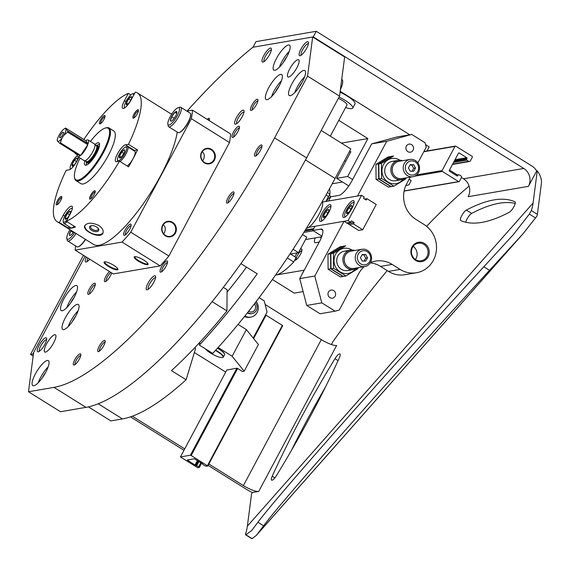 <?xml version="1.0" encoding="UTF-8"?>
<svg xmlns="http://www.w3.org/2000/svg" width="570" height="570" viewBox="0 0 570 570"><rect width="100%" height="100%" fill="white"/><g stroke="black" fill="none" stroke-linecap="round" stroke-linejoin="round"><path stroke-width="0.85" d="M187.081 111.072A356.421 98.51 122 0 1 252.859 47.26L312.666 37L307.572 76.131L274.597 137.883A271.406 75.012 122 0 1 54 387.372L28.5 391.747L33.602 352.623L85.044 256.279L32.846 354.027L33.373 354.355M312.666 37L344.651 56.986L339.549 96.109L306.575 157.869A271.406 75.012 122 0 1 85.977 407.358L60.484 411.732L28.5 391.747M339.549 96.109L307.572 76.131M251.185 110.466A6.541 1.81 -58 0 0 251.306 110.445A6.541 1.81 -58 0 0 255.716 105.813A6.541 1.81 -58 0 0 257.939 99.814A6.541 1.81 -58 0 0 252.738 103.761A6.541 1.81 -58 0 0 251.185 110.466M227.273 203.112A6.541 1.81 -58 0 0 227.394 203.084A6.541 1.81 -58 0 0 231.805 198.46A6.541 1.81 -58 0 0 234.028 192.46A6.541 1.81 -58 0 0 228.827 196.401A6.541 1.81 -58 0 0 227.273 203.112M255.246 156.18A6.541 1.81 -58 0 0 255.367 156.151A6.541 1.81 -58 0 0 259.778 151.52A6.541 1.81 -58 0 0 262.001 145.528A6.541 1.81 -58 0 0 256.799 149.468A6.541 1.81 -58 0 0 255.246 156.18M288.641 77.078A10.139 2.8 -58 0 0 296.293 68.813A10.139 2.8 -58 0 0 298.659 59.779A10.139 2.8 -58 0 0 290.907 66.897A10.139 2.8 -58 0 0 287.914 76.971A10.139 2.8 -58 0 0 288.641 77.078M300.027 55.746A8.172 2.259 -58 0 0 300.176 55.71A8.172 2.259 -58 0 0 305.691 49.925A8.172 2.259 -58 0 0 308.477 42.437A8.172 2.259 -58 0 0 301.972 47.36A8.172 2.259 -58 0 0 300.027 55.746M290.294 95.667A14.713 4.068 -58 0 0 301.402 83.669A14.713 4.068 -58 0 0 304.836 70.552A14.713 4.068 -58 0 0 293.593 80.876A14.713 4.068 -58 0 0 289.239 95.511A14.713 4.068 -58 0 0 290.294 95.667M267.116 99.643A14.713 4.068 -58 0 0 278.224 87.645A14.713 4.068 -58 0 0 281.658 74.535A14.713 4.068 -58 0 0 270.408 84.852A14.713 4.068 -58 0 0 266.062 99.486A14.713 4.068 -58 0 0 267.116 99.643M274.911 70.252A14.713 4.068 -58 0 0 286.019 58.261A14.713 4.068 -58 0 0 289.453 45.144A14.713 4.068 -58 0 0 278.21 55.468A14.713 4.068 -58 0 0 273.857 70.103A14.713 4.068 -58 0 0 274.911 70.252M262.941 62.109A8.172 2.259 -58 0 0 263.091 62.073A8.172 2.259 -58 0 0 268.605 56.288A8.172 2.259 -58 0 0 271.391 48.792A8.172 2.259 -58 0 0 264.879 53.723A8.172 2.259 -58 0 0 262.941 62.109M232.731 137.413A6.541 1.81 -58 0 0 232.852 137.391A6.541 1.81 -58 0 0 237.263 132.76A6.541 1.81 -58 0 0 239.493 126.768A6.541 1.81 -58 0 0 234.284 130.708A6.541 1.81 -58 0 0 232.731 137.413M160.79 272.154A6.541 1.81 -58 0 0 160.911 272.132A6.541 1.81 -58 0 0 165.321 267.501A6.541 1.81 -58 0 0 167.544 261.509A6.541 1.81 -58 0 0 162.343 265.449A6.541 1.81 -58 0 0 160.79 272.154M235.595 124.175A8.172 2.259 -58 0 0 235.745 124.139A8.172 2.259 -58 0 0 241.253 118.353A8.172 2.259 -58 0 0 244.038 110.865A8.172 2.259 -58 0 0 237.533 115.788A8.172 2.259 -58 0 0 235.595 124.175M147.16 289.795A8.172 2.259 -58 0 0 147.309 289.76A8.172 2.259 -58 0 0 152.824 283.974A8.172 2.259 -58 0 0 155.61 276.478A8.172 2.259 -58 0 0 149.098 281.409A8.172 2.259 -58 0 0 147.16 289.795M98.453 351.619A6.541 1.81 -58 0 0 98.574 351.59A6.541 1.81 -58 0 0 102.985 346.959A6.541 1.81 -58 0 0 105.208 340.967A6.541 1.81 -58 0 0 100.007 344.907A6.541 1.81 -58 0 0 98.453 351.619M74.064 365.049A6.541 1.81 -58 0 0 74.178 365.021A6.541 1.81 -58 0 0 78.589 360.397A6.541 1.81 -58 0 0 80.819 354.397A6.541 1.81 -58 0 0 75.611 358.338A6.541 1.81 -58 0 0 74.064 365.049M88.564 294.384A6.541 1.81 -58 0 0 88.685 294.362A6.541 1.81 -58 0 0 93.095 289.731A6.541 1.81 -58 0 0 95.325 283.739A6.541 1.81 -58 0 0 90.117 287.679A6.541 1.81 -58 0 0 88.564 294.384M109.468 271.541A6.541 1.81 -58 0 0 105.101 278.017A6.541 1.81 -58 0 0 105.158 281.701A6.541 1.81 -58 0 0 105.279 281.673A6.541 1.81 -58 0 0 111.67 272.916M33.815 385.74A14.713 4.068 -58 0 0 44.923 373.742A14.713 4.068 -58 0 0 48.357 360.625A14.713 4.068 -58 0 0 37.114 370.949A14.713 4.068 -58 0 0 32.761 385.584A14.713 4.068 -58 0 0 33.815 385.74M63.79 329.595A14.713 4.068 -58 0 0 74.905 317.597A14.713 4.068 -58 0 0 78.332 304.487A14.713 4.068 -58 0 0 67.089 314.811A14.713 4.068 -58 0 0 62.743 329.446A14.713 4.068 -58 0 0 63.79 329.595M62.287 310.728A14.713 4.068 -58 0 0 73.395 298.73A14.713 4.068 -58 0 0 76.829 285.62A14.713 4.068 -58 0 0 65.579 295.944A14.713 4.068 -58 0 0 61.232 310.579A14.713 4.068 -58 0 0 62.287 310.728M45.45 352.125A10.139 2.8 -58 0 0 53.103 343.86A10.139 2.8 -58 0 0 55.468 334.825A10.139 2.8 -58 0 0 47.716 341.936A10.139 2.8 -58 0 0 44.724 352.018A10.139 2.8 -58 0 0 45.45 352.125M38.233 351.833A8.172 2.259 -58 0 0 38.382 351.797A8.172 2.259 -58 0 0 43.897 346.011A8.172 2.259 -58 0 0 46.683 338.516A8.172 2.259 -58 0 0 40.171 343.439A8.172 2.259 -58 0 0 38.233 351.833M86.277 257.049A8.172 2.259 -58 0 0 86.198 262.001A8.172 2.259 -58 0 0 86.348 261.972A8.172 2.259 -58 0 0 89.697 259.186M207.281 119.387A4.902 1.354 122 0 1 208.841 118.289A4.902 1.354 122 0 1 209.411 118.724A4.902 1.354 122 0 1 209.097 120.519M208.278 120.014A4.018 1.112 122 0 1 209.154 119.501A4.018 1.112 122 0 1 209.382 119.515M87.816 258.011A6.762 1.867 -58 0 0 87.445 261.388M46.64 339.763A6.762 1.867 -58 0 0 41.553 344.544A6.762 1.867 -58 0 0 39.487 351.213M74.114 297.447A8.992 2.487 -58 0 0 70.673 302.948M76.644 291.84A14.713 4.068 -58 0 0 66.747 307.686M75.618 316.314A8.992 2.487 -58 0 0 72.183 321.815M78.154 310.707A14.713 4.068 -58 0 0 68.25 326.553M45.643 372.459A8.992 2.487 -58 0 0 42.209 377.96M48.172 366.852A14.713 4.068 -58 0 0 38.276 382.691M110.936 272.46A5.301 1.468 -58 0 0 107.324 276.97A5.301 1.468 -58 0 0 106.262 281.131M95.268 284.858A5.301 1.468 -58 0 0 91.328 288.627A5.301 1.468 -58 0 0 89.668 293.814M80.762 355.523A5.301 1.468 -58 0 0 76.829 359.292A5.301 1.468 -58 0 0 75.162 364.479M105.151 342.093A5.301 1.468 -58 0 0 101.218 345.862A5.301 1.468 -58 0 0 99.558 351.049M155.567 277.725A6.762 1.867 -58 0 0 150.48 282.506A6.762 1.867 -58 0 0 148.407 289.175M243.996 112.105A6.762 1.867 -58 0 0 238.908 116.886A6.762 1.867 -58 0 0 236.842 123.555M167.487 262.627A5.301 1.468 -58 0 0 163.554 266.397A5.301 1.468 -58 0 0 161.894 271.584M239.436 127.887A5.301 1.468 -58 0 0 235.503 131.656A5.301 1.468 -58 0 0 233.835 136.843M271.349 50.039A6.762 1.867 -58 0 0 266.261 54.82A6.762 1.867 -58 0 0 264.195 61.489M286.738 56.971A8.992 2.487 -58 0 0 283.304 62.479M289.268 51.364A14.713 4.068 -58 0 0 279.371 67.21M278.944 86.362A8.992 2.487 -58 0 0 275.502 91.863M281.473 80.755A14.713 4.068 -58 0 0 271.577 96.594M302.121 82.386A8.992 2.487 -58 0 0 298.687 87.887M304.651 76.779A14.713 4.068 -58 0 0 294.754 92.618M308.434 43.676A6.762 1.867 -58 0 0 303.347 48.457A6.762 1.867 -58 0 0 301.281 55.126M261.943 146.654A5.301 1.468 -58 0 0 258.011 150.423A5.301 1.468 -58 0 0 256.35 155.61M233.971 193.586A5.301 1.468 -58 0 0 230.038 197.355A5.301 1.468 -58 0 0 228.378 202.542M257.882 100.94A5.301 1.468 -58 0 0 253.949 104.709A5.301 1.468 -58 0 0 252.289 109.896M97.997 228.15A4.018 2.152 21.5 0 1 98.147 229.432A4.018 2.152 21.5 0 1 93.615 229.959A4.018 2.152 21.5 0 1 90.666 226.489A4.018 2.152 21.5 0 1 91.656 225.649M119.871 157.983A4.717 1.304 122 0 1 119.501 156.201L119.871 157.983A4.717 1.304 122 0 0 119.957 157.961A4.717 1.304 122 0 0 122.4 155.703A4.717 1.304 122 0 0 124.559 151.656A4.717 1.304 122 0 0 124.745 150.295A4.717 1.304 122 0 0 124.196 149.874L121.666 152.147L119.501 156.201A4.717 1.304 122 0 1 121.666 152.147A4.717 1.304 122 0 1 124.196 149.874M65.65 219.3A4.717 1.304 122 0 1 65.279 217.526L65.65 219.3A4.717 1.304 122 0 0 65.735 219.279A4.717 1.304 122 0 0 68.179 217.028A4.717 1.304 122 0 0 70.345 212.973A4.717 1.304 122 0 0 70.523 211.613A4.717 1.304 122 0 0 69.975 211.199L67.445 213.472L65.279 217.526A4.717 1.304 122 0 1 67.445 213.472A4.717 1.304 122 0 1 69.975 211.199M72.582 166.091A4.717 1.304 122 0 1 72.212 164.317L72.582 166.091A4.717 1.304 122 0 0 72.668 166.07A4.717 1.304 122 0 0 75.112 163.818A4.717 1.304 122 0 0 77.278 159.764A4.717 1.304 122 0 0 77.456 158.403A4.717 1.304 122 0 0 76.907 157.99L74.378 160.263L72.212 164.317A4.717 1.304 122 0 1 74.378 160.263A4.717 1.304 122 0 1 76.907 157.99M126.804 104.773A4.717 1.304 122 0 1 126.433 102.992L126.804 104.773A4.717 1.304 122 0 0 126.889 104.752A4.717 1.304 122 0 0 129.333 102.493A4.717 1.304 122 0 0 131.499 98.446A4.717 1.304 122 0 0 131.677 97.085A4.717 1.304 122 0 0 131.129 96.665L128.599 98.938L126.433 102.992A4.717 1.304 122 0 1 128.599 98.938A4.717 1.304 122 0 1 131.129 96.665M177.256 132.09A75.86 20.969 122 0 1 139.536 208.969A75.86 20.969 122 0 1 93.637 244.466L57.121 221.652A75.86 20.969 122 0 1 66.163 170.309L69.184 169.796A9.811 2.715 122 0 0 78.731 157.27M75.86 153.351L75.154 153.472L77.285 154.798M75.154 153.472A75.86 20.969 122 0 1 75.397 153.059M83.883 139.479A75.86 20.969 122 0 1 128.328 93.338L130.836 94.905M125.927 101.588L124.424 100.648A9.811 2.715 122 0 0 122.7 108.371A9.811 2.715 122 0 0 131.378 99.458L135.282 92.141A75.86 20.969 122 0 1 137.52 92.981A75.86 20.969 122 0 1 128.478 144.324L137.541 149.981A75.86 20.969 122 0 1 128.549 166.825L119.486 161.167A75.86 20.969 122 0 1 66.32 221.303L75.383 226.96A75.86 20.969 122 0 1 68.428 228.157L69.191 226.718M64.773 216.115L63.27 215.182L59.365 222.492L68.428 228.157M59.365 222.492A75.86 20.969 122 0 1 57.121 221.652M98.831 225.485C92.005 222.364 87.31 222.464 84.738 225.777C82.052 230.921 101.025 239.578 102.971 232.959C103.719 230.43 102.343 227.936 98.831 225.485M124.424 100.648L128.328 93.338M63.27 215.182A9.811 2.715 122 0 1 71.941 206.262A9.811 2.715 122 0 1 70.224 213.985L66.32 221.303M133.872 150.722A9.811 2.715 122 0 1 134.52 150.501L125.464 144.837A9.811 2.715 122 0 0 118.054 152.838A9.811 2.715 122 0 0 115.767 161.581A9.811 2.715 122 0 0 116.465 161.68L119.486 161.167M125.464 144.837L128.478 144.324M100.484 119.992A4.902 1.354 122 0 1 103.32 116.18A4.902 1.354 122 0 1 105.044 115.917A4.902 1.354 122 0 1 103.377 120.413A4.902 1.354 122 0 1 100.064 123.882A4.902 1.354 122 0 1 100.484 119.992M90.68 195.239A4.902 1.354 122 0 1 93.509 191.435A4.902 1.354 122 0 1 95.24 191.164A4.902 1.354 122 0 1 93.573 195.66A4.902 1.354 122 0 1 90.26 199.13A4.902 1.354 122 0 1 90.68 195.239M57.242 200.975A4.902 1.354 122 0 1 60.071 197.17A4.902 1.354 122 0 1 61.802 196.899A4.902 1.354 122 0 1 60.135 201.395A4.902 1.354 122 0 1 56.822 204.865A4.902 1.354 122 0 1 57.242 200.975M133.922 114.257A4.902 1.354 122 0 1 136.75 110.445A4.902 1.354 122 0 1 138.482 110.181A4.902 1.354 122 0 1 136.814 114.677A4.902 1.354 122 0 1 133.501 118.147A4.902 1.354 122 0 1 133.922 114.257M90.445 141.453A30.41 8.408 122 0 1 105.379 128.008L106.198 127.78A31.065 8.586 122 0 1 108.984 127.972L113.786 130.972A31.065 8.586 122 0 1 104.602 161.866A31.065 8.586 122 0 1 80.862 183.661L76.067 180.662A31.065 8.586 122 0 1 74.663 178.246L74.506 177.405A30.41 8.408 122 0 1 80.049 158.09M201.203 157.947L201.573 159.037M162.6 232.026L162.229 230.928M202.236 151.734C204.559 153.765 204.908 156.479 203.283 159.878L202.671 160.875M201.837 152.404A7.36 6.869 -99.7 0 1 206.589 148.898A7.36 6.869 -99.7 0 1 214.598 154.99A7.36 6.869 -99.7 0 1 209.076 163.398A7.36 6.869 -99.7 0 1 202.229 160.277A7.36 6.869 -99.7 0 1 201.837 152.404M174.855 232.881A7.36 6.869 80.3 0 0 174.456 225A7.36 6.869 80.3 0 0 167.616 221.88A7.36 6.869 80.3 0 0 162.094 230.294A7.36 6.869 80.3 0 0 170.102 236.386A7.36 6.869 80.3 0 0 174.855 232.881M163.704 233.864L164.31 232.859C165.941 229.461 165.592 226.746 163.269 224.715M175.432 233.102A7.845 7.324 80.3 0 0 168.948 221.267A7.845 7.324 80.3 0 0 162.721 232.938A7.845 7.324 80.3 0 0 175.432 233.102M201.609 152.119A7.845 7.324 -99.7 0 1 214.32 152.283A7.845 7.324 -99.7 0 1 208.086 163.953A7.845 7.324 -99.7 0 1 201.609 152.119M186.867 111.107L192.489 110.145A101.367 28.015 122 0 1 191.37 118.703L229.482 142.521L168.877 256.023A101.367 28.015 122 0 1 160.156 265.891L113.288 273.928L75.176 250.116A101.367 28.015 122 0 1 75.589 245.898M191.37 118.703L130.765 232.211L168.877 256.023M130.765 232.211A101.367 28.015 122 0 1 122.044 242.079L160.156 265.891M108.215 266.311A7.845 1.803 -151.9 0 0 115.154 269.539A7.845 1.803 -151.9 0 0 117.919 269.047A7.845 1.803 -151.9 0 0 111.841 264.238A7.845 1.803 -151.9 0 0 104.467 261.865A7.845 1.803 -151.9 0 0 108.215 266.311M143.911 260.191A7.845 1.803 28.1 0 1 148.058 263.882A7.845 1.803 28.1 0 1 140.277 262.257A7.845 1.803 28.1 0 1 134.598 256.7A7.845 1.803 28.1 0 1 143.911 260.191M122.044 242.079L75.176 250.116M170.915 113.843L172.097 113.644M192.489 110.145L230.601 133.957A101.367 28.015 122 0 1 229.482 142.521M125.058 230.088A6.541 1.81 122 0 1 128.827 225.008A6.541 1.81 122 0 1 131.136 224.651A6.541 1.81 122 0 1 128.905 230.643A6.541 1.81 122 0 1 124.495 235.275A6.541 1.81 122 0 1 125.058 230.088M147.887 263.54A7.36 1.696 28.1 0 1 147.844 263.711A7.36 1.696 28.1 0 1 140.555 261.737A7.36 1.696 28.1 0 1 134.862 256.778A7.36 1.696 28.1 0 1 134.976 256.642M104.844 261.815A7.36 1.696 -151.9 0 0 104.73 261.951A7.36 1.696 -151.9 0 0 108.614 265.862A7.36 1.696 -151.9 0 0 117.712 268.876A7.36 1.696 -151.9 0 0 117.755 268.705M125.478 234.733A5.301 1.468 122 0 1 126.504 230.643A5.301 1.468 122 0 1 131.079 225.777M105.379 128.008A30.41 8.408 122 0 1 99.123 158.439A30.41 8.408 122 0 1 74.506 177.405M94.926 144.602A13.082 3.612 122 0 1 98.924 142.892A13.082 3.612 122 0 1 95.062 155.902A13.082 3.612 122 0 1 85.058 165.079A13.082 3.612 122 0 1 84.844 160.74M108.984 127.972A31.065 8.586 122 0 1 99.807 158.866A31.065 8.586 122 0 1 76.067 180.662M103.085 232.624A9.811 5.251 21.5 0 1 92.226 233.55A9.811 5.251 21.5 0 1 84.88 225.471M96.537 226.938A4.902 2.629 21.5 0 1 98.275 228.499A4.902 2.629 21.5 0 1 96.551 231.669A4.902 2.629 21.5 0 1 90.309 229.211A4.902 2.629 21.5 0 1 91.214 225.72A4.902 2.629 21.5 0 1 96.537 226.938M134.199 117.776A4.018 1.112 122 0 1 134.955 114.648A4.018 1.112 122 0 1 138.446 110.965M57.52 204.495A4.018 1.112 122 0 1 58.282 201.374A4.018 1.112 122 0 1 61.774 197.69M90.958 198.759A4.018 1.112 122 0 1 91.713 195.638A4.018 1.112 122 0 1 95.204 191.955M100.762 123.512A4.018 1.112 122 0 1 101.524 120.391A4.018 1.112 122 0 1 105.015 116.7M74.257 226.262A8.992 2.487 122 0 1 71.043 227.872L63.847 223.376A8.992 2.487 122 0 1 63.441 222.671L63.206 221.417A8.008 2.216 122 0 1 64.973 215.738A8.008 2.216 122 0 1 71.336 208.406A8.008 2.216 122 0 1 72.297 208.72M125.557 147.081A8.008 2.216 122 0 1 123.911 155.104A8.008 2.216 122 0 1 117.427 160.099A8.008 2.216 122 0 1 119.194 154.413A8.008 2.216 122 0 1 125.557 147.081L126.789 146.746A8.992 2.487 122 0 1 127.595 146.803L134.791 151.299A8.992 2.487 122 0 1 133.423 157.976A8.992 2.487 122 0 1 127.231 165.998M134.52 150.501L137.541 149.981M125.065 107.609A8.008 2.216 122 0 1 124.36 106.889A8.008 2.216 122 0 1 126.127 101.203A8.008 2.216 122 0 1 132.489 93.872A8.008 2.216 122 0 1 133.594 95.304M132.489 93.872L133.722 93.537A8.992 2.487 122 0 1 134.513 93.58M67.011 220.006A8.008 2.216 122 0 1 63.206 221.417M67.061 221.759A8.992 2.487 122 0 1 63.847 223.376M127.595 146.803A8.992 2.487 122 0 1 126.227 153.48A8.992 2.487 122 0 1 120.035 161.502M117.691 161.474A8.992 2.487 122 0 1 117.662 161.353L117.427 160.099M70.844 168.934A8.008 2.216 122 0 1 70.139 168.207A8.008 2.216 122 0 1 71.906 162.528A8.008 2.216 122 0 1 77.264 155.717M128.029 103.989L126.433 102.992M130.722 100.27L128.599 98.938M73.808 165.307L72.212 164.317M76.501 161.588L74.378 160.263M66.875 218.517L65.279 217.526M69.569 214.797L67.445 213.472M121.097 157.199L119.501 156.201M123.79 153.48L121.666 152.147M63.833 135.361L67.559 132.033A9.811 2.715 -58 0 0 67.73 131.563A9.811 2.715 -58 0 0 67.88 131.114L65.379 128.521A7.545 2.088 -58 0 0 64.196 128.905A7.545 2.088 -58 0 0 61.232 131.884L59.387 134.648A7.545 2.088 -58 0 0 57.264 139.999A7.545 2.088 -58 0 0 57.257 140.697L57.848 141.488A7.545 2.088 -58 0 0 61.988 138.118L63.833 135.361A7.545 2.088 -58 0 0 65.963 129.312M57.47 140.227L57.257 140.697M57.848 141.488L59.764 143.291A9.811 2.715 -58 0 0 60.392 142.778L61.988 138.118M99.536 144.053A13.082 3.612 -58 0 0 98.389 144.616L97.263 145.329M86.519 162.521L86.376 163.847A13.082 3.612 -58 0 0 86.369 165.122M95.817 145.386A9.647 2.665 -58 0 1 96.43 149.618A9.647 2.665 -58 0 1 90.566 159.301A9.647 2.665 -58 0 1 85.935 161.189L86.034 161.709A10.139 2.8 -58 0 0 86.49 162.5L87.153 162.913A10.139 2.8 -58 0 0 92.354 159.365A10.139 2.8 -58 0 0 97.748 150.081A10.139 2.8 -58 0 0 97.898 145.721L97.228 145.307A10.139 2.8 -58 0 0 96.323 145.243L95.81 145.386M86.49 162.5A10.139 2.8 -58 0 0 91.685 158.952A10.139 2.8 -58 0 0 97.078 149.661A10.139 2.8 -58 0 0 97.228 145.307M85.108 160.676L86.519 161.559A9.319 2.579 -58 0 0 91.3 158.296A9.319 2.579 -58 0 0 96.259 149.753A9.319 2.579 -58 0 0 96.394 145.749L94.983 144.865M59.764 143.291L80.014 155.945A9.811 2.715 122 0 1 77.734 156.643L84.132 160.64A9.811 2.715 -58 0 0 89.162 157.206A9.811 2.715 -58 0 0 94.378 148.221A9.811 2.715 -58 0 0 94.527 144.003L88.129 140.006A9.811 2.715 122 0 1 88.136 143.768L67.88 131.114M88.129 140.006A9.811 2.715 122 0 0 85.849 140.704L65.593 128.05L65.379 128.521L65.593 128.05M87.808 144.695L80.648 155.432A9.811 2.715 122 0 0 87.808 144.695L67.559 132.033M80.648 155.432L60.392 142.778M77.734 156.643A9.811 2.715 122 0 1 77.363 154.285M63.306 133.629A3.292 0.912 -58 0 0 63.356 132.212A3.292 0.912 -58 0 0 60.84 134.52A3.292 0.912 -58 0 0 59.864 137.798A3.292 0.912 -58 0 0 61.553 136.643A3.292 0.912 -58 0 0 63.306 133.629M85.849 140.704L88.136 143.768M321.209 130.466L350.821 148.97L335.082 178.446A261.594 72.305 122 0 1 212.695 353.4L199.372 345.071A261.594 72.305 122 0 0 257.213 273.807L240.918 263.625M199.372 345.071L199.899 342.235M246.525 267.131A217.448 60.099 122 0 1 227.06 292.189M344.544 160.726A13.082 3.007 28.1 0 1 345.798 161.239M349.218 151.969L350.899 151.684L336.656 178.346L347.671 176.458L367.906 138.567L338.772 120.363M340.176 91.293L409.759 134.769M425.548 144.63L429.196 146.91L427.037 150.957M352.623 179.557L347.671 176.458M409.103 179.286L411.212 180.597L408.961 184.808L405.797 185.678M341.43 143.106L367.906 138.567M348.797 185.934L336.656 178.346M459.434 181.367A0.656 0.613 -99.7 0 1 458.601 181.595L442.341 171.442A0.656 0.613 -99.7 0 1 442.106 170.544L455.003 146.404A0.656 0.613 -99.7 0 1 455.829 146.177L472.088 156.33A0.656 0.613 -99.7 0 1 472.323 157.227L470.371 160.875A1.311 1.218 -99.7 0 1 468.711 161.331L466.844 160.17A0.656 0.613 -99.7 0 1 466.609 159.272L466.987 158.574A0.656 0.613 -99.7 0 0 466.752 157.676L459.292 153.017A0.656 0.613 -99.7 0 0 458.458 153.245L449.31 170.366A0.656 0.613 -99.7 0 0 449.545 171.257L457.012 175.923A0.656 0.613 -99.7 0 0 457.838 175.695L458.216 174.99A0.656 0.613 -99.7 0 1 459.05 174.762L460.916 175.93A1.311 1.218 -99.7 0 1 461.379 177.719L459.434 181.367M338.338 98.375A8.172 1.881 28.1 0 1 346.966 105.008L330.329 136.166M339.072 97.014A14.713 3.384 28.1 0 1 352.737 108.093A14.713 3.384 28.1 0 1 351.747 108.649A14.713 3.384 28.1 0 1 345.641 107.495M340.062 92.212A14.713 3.384 28.1 0 1 354.982 103.883L352.737 108.093M194.619 347.871L195.595 348.484L186.105 379.77A261.594 72.305 122 0 1 122.457 418.922L110.865 420.909L88.407 406.873M186.105 379.77L171.449 370.614A261.594 72.305 122 0 0 226.945 310.914L212.133 301.658M223.34 287.373L227.074 289.703L226.945 310.914M225.706 372.096L194.377 352.517M244.181 371.177L232.133 356.264L246.368 329.595L258.417 344.508L244.181 371.177L242.442 371.476L237.113 368.142L226.817 370.016M232.133 356.264L218.111 347.508M217.605 348.063A10.139 2.33 28.1 0 1 219.094 348.947A10.139 2.33 28.1 0 1 224.452 353.721L224.587 354.134A10.467 2.408 28.1 0 1 224.58 354.775L223.383 357.019A10.467 2.408 28.1 0 1 222.856 357.383L222.435 357.497A10.139 2.33 28.1 0 1 213.686 354.839A10.139 2.33 28.1 0 1 205.371 348.826M259.115 297.661L264.174 300.825L267.088 312.004L253.187 338.038M250.273 317.191A9.811 9.156 -99.7 0 1 244.466 316.521M246.368 329.595L238.061 324.408M215.403 350.479A10.139 2.33 28.1 0 1 217.597 351.754A10.139 2.33 28.1 0 1 222.435 357.497M215.674 350.18A10.467 2.408 28.1 0 1 217.861 351.455A10.467 2.408 28.1 0 1 223.383 357.019M217.441 348.249A10.467 2.408 28.1 0 1 219.058 349.211A10.467 2.408 28.1 0 1 224.587 354.134M197.769 467.742L180.405 456.941L190.416 455.202L191.178 455.501L207.779 466.003L206.233 466.289L204.701 465.697L202.835 464.536L202.521 463.738L194.299 458.786L187.224 459.997L194.99 465.034L198.673 466.737L199.365 467.428L197.769 467.742M265.556 314.875L282.727 325.648L207.779 465.954M244.872 316.015A9.811 9.156 80.3 0 0 250.786 317.12A9.811 9.156 80.3 0 0 256.243 301.452M247.352 312.902A6.541 6.099 80.3 0 0 251.391 313.7L252.104 313.571A6.541 6.099 80.3 0 0 256.835 309.225A6.541 6.099 80.3 0 0 255.339 302.642M247.658 312.517A6.541 6.099 80.3 0 0 252.104 313.571M248.641 311.27A4.902 4.574 80.3 0 0 254.37 303.895M340.404 89.554L340.44 89.576A16.352 4.517 122 0 0 341.922 79.494L341.729 79.373M287.316 257.946L293.735 261.951A52.319 14.464 122 0 1 275.545 275.089L304.245 270.166M327.365 192.575L329.923 194.178L327.437 198.51M329.474 188.777A52.319 14.464 122 0 1 329.923 194.178M290.087 253.785L296.094 257.54L293.735 261.951M293.073 249.254L298.523 252.667L290.493 254.042M298.523 252.667L306.767 237.227L302.499 234.555M325.869 201.445L328.498 196.522L326.026 194.976M361.579 195.325L364.244 196.985L363.489 198.388L366.161 200.056L366.909 198.652L376.236 204.48L362.748 229.746L353.414 223.917L354.17 222.514L351.505 220.846L350.75 222.25L348.085 220.583L361.579 195.325L322.2 202.079M364.558 199.058L366.909 198.652M305.52 239.564L321.658 236.792M322.755 230.216L320.924 229.069L312.809 230.465L315.053 226.254L344.031 221.281L358.687 230.437L362.748 229.746M303.831 232.425L313.336 230.793M349.36 224.616L353.414 223.917M304.722 230.993L313.308 229.525M347.757 223.611L354.17 222.514M305.313 230.045L313.806 228.591M346.695 222.948L350.75 222.25M308.705 227.344L348.085 220.583M320.782 221.445A9.811 2.715 122 0 1 320.084 221.345A9.811 2.715 122 0 1 322.976 211.584A9.811 2.715 122 0 1 330.479 204.701A9.811 2.715 122 0 1 328.185 213.444A9.811 2.715 122 0 1 320.782 221.445M343.959 217.469A9.811 2.715 122 0 1 343.261 217.369A9.811 2.715 122 0 1 346.161 207.608A9.811 2.715 122 0 1 353.656 200.726A9.811 2.715 122 0 1 351.369 209.468A9.811 2.715 122 0 1 343.959 217.469M320.924 229.069A16.352 4.517 122 0 1 322.093 229.24A16.352 4.517 122 0 1 319.221 242.115L299.735 278.602L306.731 305.442L321.801 302.855L335.124 311.177L320.062 313.764L306.731 305.442M344.031 221.281L314.804 276.022L299.735 278.602M314.804 276.022L321.801 302.855M335.124 311.177L339.293 310.037L358.772 273.543A26.156 24.41 80.3 0 1 364.202 266.632M410.257 177.135L406.738 183.718A26.156 24.41 80.3 0 0 416.064 219.5L424.066 224.494A26.156 24.41 80.3 0 1 436.2 251.84A26.156 24.41 80.3 0 1 416.492 272.731A26.156 24.41 80.3 0 1 400.083 269.403L392.089 264.409A26.156 24.41 80.3 0 0 375.673 261.081A26.156 24.41 80.3 0 0 370.357 262.685M392.089 264.409L380.496 266.397A26.156 24.41 80.3 0 0 370.243 262.863M380.496 266.397L388.491 271.391A26.156 24.41 80.3 0 0 404.907 274.719L416.492 272.731M417.853 162.899L426.225 147.224L425.056 142.757L411.732 134.427L396.663 137.014L371.683 143.861L386.745 141.282L357.518 196.016L328.548 200.989L330.792 196.778L338.908 195.389A16.352 4.517 122 0 0 352.196 180.355L371.683 143.861M411.732 134.427L386.745 141.282M424.565 243.525A9.811 9.156 -99.7 0 1 424.743 260.483A9.811 9.156 -99.7 0 1 410.892 251.826A9.811 9.156 -99.7 0 1 424.565 243.525M333.664 290.615A4.09 3.812 -99.7 0 1 332.481 298.153A4.09 3.812 -99.7 0 1 328.035 294.768A4.09 3.812 -99.7 0 1 333.664 290.615M411.604 144.645A4.09 3.812 -99.7 0 1 410.421 152.183A4.09 3.812 -99.7 0 1 405.975 148.799A4.09 3.812 -99.7 0 1 411.604 144.645M321.893 236.137L312.809 230.465M405.926 148.435A4.09 3.812 -99.7 0 1 406.054 149.155M327.985 294.405A4.09 3.812 -99.7 0 1 328.113 295.125M423.845 244.338A8.928 8.329 -99.7 0 1 427.984 253.664A8.928 8.329 -99.7 0 1 421.266 260.796A8.928 8.329 -99.7 0 1 411.547 253.408A8.928 8.329 -99.7 0 1 418.245 243.205A8.928 8.329 -99.7 0 1 423.845 244.338M413.15 246.39A8.928 8.329 -99.7 0 1 415.395 259.485M402.62 160.697A9.811 9.156 80.3 0 0 398.352 160.348A9.811 9.156 80.3 0 0 390.963 168.186A9.811 9.156 80.3 0 0 395.516 178.439A9.811 9.156 80.3 0 0 401.672 179.685A9.811 9.156 80.3 0 0 405.576 177.933M399.834 161.167A8.806 8.215 80.3 0 0 392.338 167.808A8.806 8.215 80.3 0 0 396.328 177.512A8.806 8.215 80.3 0 0 402.798 178.41M409.901 159.443L398.886 161.331A8.749 8.165 80.3 0 0 392.303 168.321A8.749 8.165 80.3 0 0 396.357 177.462A8.749 8.165 80.3 0 0 401.843 178.574L412.858 176.686A8.749 8.165 80.3 0 0 419.42 166.682A8.749 8.165 80.3 0 0 409.901 159.443A8.749 8.165 80.3 0 0 403.311 166.433A8.749 8.165 80.3 0 0 407.365 175.574A8.749 8.165 80.3 0 0 412.858 176.686M408.697 174.071A7.111 6.633 80.3 0 0 418.608 168.05A7.111 6.633 80.3 0 0 408.569 161.78A7.111 6.633 80.3 0 0 408.697 174.071M415.487 168.008L413.756 171.249L410.229 171.207L408.426 167.922L410.158 164.68L413.685 164.723L415.487 168.008L413.635 168.328L411.832 165.043L413.685 164.723M412.082 171.228L413.635 168.328M411.832 165.043L409.98 165.022M354.654 250.522A9.811 9.156 80.3 0 0 350.393 250.173A9.811 9.156 80.3 0 0 342.998 258.011A9.811 9.156 80.3 0 0 347.55 268.263A9.811 9.156 80.3 0 0 353.706 269.51A9.811 9.156 80.3 0 0 357.611 267.765M351.875 250.999A8.806 8.215 80.3 0 0 344.373 257.633A8.806 8.215 80.3 0 0 348.37 267.344A8.806 8.215 80.3 0 0 354.832 268.242M361.936 249.275L350.928 251.163A8.749 8.165 80.3 0 0 344.337 258.146A8.749 8.165 80.3 0 0 348.391 267.294A8.749 8.165 80.3 0 0 353.885 268.406L364.893 266.518A8.749 8.165 80.3 0 0 371.462 256.514A8.749 8.165 80.3 0 0 361.936 249.275A8.749 8.165 80.3 0 0 355.345 256.258A8.749 8.165 80.3 0 0 359.406 265.399A8.749 8.165 80.3 0 0 364.893 266.518M360.732 263.896A7.111 6.633 80.3 0 0 370.643 257.875A7.111 6.633 80.3 0 0 360.603 251.605A7.111 6.633 80.3 0 0 360.732 263.896M367.522 257.839L365.79 261.081L362.264 261.039L360.461 257.747L362.192 254.505L365.726 254.555L367.522 257.839L365.669 258.153L363.867 254.868L365.726 254.555M364.123 261.06L365.669 258.153M363.867 254.868L362.014 254.847M388.391 187.11L376.079 179.422L375.922 164.345L388.07 156.964L390.671 156.515L378.523 163.896L378.68 178.973L390.992 186.661L388.391 187.11M378.523 163.896L375.922 164.345M378.68 178.973L376.079 179.422M340.425 276.942L328.113 269.247L327.957 254.17L340.105 246.789L342.713 246.347L330.557 253.728L330.721 268.798L343.026 276.493L340.425 276.942M330.557 253.728L327.957 254.17M330.721 268.798L328.113 269.247M393.891 186.169L391.284 186.611L378.979 178.923L378.815 163.847L390.97 156.465L393.571 156.016L381.423 163.405L381.579 178.474L393.891 186.169L406.04 178.788M399.884 160.227A12.754 11.899 80.3 0 0 393.742 158.339A12.754 11.899 80.3 0 0 382.392 174.221A12.754 11.899 80.3 0 0 399.955 182.165A12.754 11.899 80.3 0 0 403.154 179.286M395.388 161.453A9.811 9.156 80.3 0 0 384.857 172.617A9.811 9.156 80.3 0 0 398.501 179.636M381.423 163.405L378.815 163.847M381.579 178.474L378.979 178.923M345.926 275.994L343.325 276.443L331.013 268.748L330.857 253.679L343.005 246.29L345.605 245.848L333.457 253.23L333.614 268.306L345.926 275.994L358.074 268.613M351.925 250.052A12.754 11.899 80.3 0 0 345.776 248.164A12.754 11.899 80.3 0 0 334.433 264.045A12.754 11.899 80.3 0 0 351.989 271.997A12.754 11.899 80.3 0 0 355.195 269.118M347.422 251.277A9.811 9.156 80.3 0 0 336.891 262.442A9.811 9.156 80.3 0 0 350.543 269.46M333.457 253.23L330.857 253.679M333.614 268.306L331.013 268.748M347.094 213.6A4.717 1.304 122 0 1 346.724 211.819A4.717 1.304 122 0 1 348.89 207.772L351.419 205.492A4.717 1.304 122 0 1 351.968 205.912A4.717 1.304 122 0 1 351.79 207.273A4.717 1.304 122 0 1 349.624 211.328A4.717 1.304 122 0 1 347.18 213.579A4.717 1.304 122 0 1 347.094 213.6L346.724 211.819L348.89 207.772A4.717 1.304 122 0 1 351.419 205.492M346.019 216.287A8.008 2.216 122 0 1 345.584 216.422A8.008 2.216 122 0 1 344.651 215.716A8.008 2.216 122 0 1 347.379 208.371A8.008 2.216 122 0 1 352.78 202.699A8.008 2.216 122 0 1 353.899 203.682M344.914 217.085A8.992 2.487 122 0 1 344.886 216.97L344.651 215.716M352.78 202.699L354.013 202.364A8.992 2.487 122 0 1 354.127 202.336M351.013 209.097L348.89 207.772M348.32 212.817L346.724 211.819M323.917 217.576A4.717 1.304 122 0 1 323.546 215.795A4.717 1.304 122 0 1 325.712 211.748L328.242 209.475A4.717 1.304 122 0 1 328.79 209.888A4.717 1.304 122 0 1 328.605 211.249A4.717 1.304 122 0 1 326.446 215.303A4.717 1.304 122 0 1 324.002 217.555A4.717 1.304 122 0 1 323.917 217.576L323.546 215.795L325.712 211.748A4.717 1.304 122 0 1 328.242 209.475M322.841 220.262A8.008 2.216 122 0 1 322.406 220.398A8.008 2.216 122 0 1 321.473 219.692A8.008 2.216 122 0 1 324.202 212.346A8.008 2.216 122 0 1 329.603 206.682A8.008 2.216 122 0 1 330.714 207.658M321.737 221.067A8.992 2.487 122 0 1 321.708 220.946L321.473 219.692M329.603 206.682L330.835 206.34A8.992 2.487 122 0 1 330.949 206.311M327.836 213.073L325.712 211.748M325.142 216.792L323.546 215.795M306.346 228.37A15.533 4.296 -58 0 0 319.193 214.071A15.533 4.296 -58 0 0 322.071 201.951M303.119 291.584L294.22 293.108L272.424 279.492M332.217 183.768L342.506 182.001M319.228 242.093L315.588 242.72A9.811 2.715 122 0 1 314.882 242.62A9.811 2.715 122 0 1 315.217 237.897M328.976 195.959A6.541 1.81 122 0 1 329.645 195.681A6.541 1.81 122 0 1 330.408 196.258A6.541 1.81 122 0 1 330.265 197.776M300.233 249.468A6.541 1.81 122 0 1 301.167 249.019A6.541 1.81 122 0 1 301.929 249.596A6.541 1.81 122 0 1 299.706 255.588A6.541 1.81 122 0 1 295.296 260.219A6.541 1.81 122 0 1 294.69 260.169M294.996 256.856A6.541 1.81 122 0 1 297.141 252.902M296.279 259.678A5.301 1.468 122 0 1 297.725 254.84A5.301 1.468 122 0 1 301.608 250.715A5.301 1.468 122 0 1 301.872 250.722M326.282 201.374A5.301 1.468 122 0 1 330.087 197.377A5.301 1.468 122 0 1 330.351 197.384M302.178 274.042A10.467 2.408 28.1 0 1 302.243 273.721A10.467 2.408 28.1 0 1 302.471 273.486M302.243 273.721L303.44 271.477A10.467 2.408 28.1 0 1 303.668 271.242M460.767 220.576A340.069 93.993 -58 0 0 509.281 212.254A6.213 1.717 -58 0 0 513.805 206.867A6.213 1.717 -58 0 0 514.995 201.801A6.213 1.717 -58 0 0 514.888 201.752A340.069 93.993 -58 0 0 466.374 210.073A6.213 1.717 122 0 0 461.85 215.46A6.213 1.717 122 0 0 460.66 220.526A6.213 1.717 122 0 0 460.767 220.576M334.968 358.687A6.213 1.717 122 0 1 339.934 353.97A6.213 1.717 122 0 1 339.307 357.946A340.069 93.993 -58 0 1 276.564 475.451A6.213 1.717 -58 0 1 271.598 480.161A6.213 1.717 -58 0 1 272.225 476.192A340.069 93.993 -58 0 1 334.968 358.687L338.081 360.632M208.848 464.001L243.39 485.583A13.082 3.007 28.1 0 0 258.687 491.447L252.353 492.53A13.082 3.007 28.1 0 1 246.404 489.309L208.114 465.384M245.542 534.774L245.627 533.712A117.719 58.518 41.5 0 0 247.366 526.16L251.548 494.033L252.353 492.53M247.366 526.16L533.078 203.02L537.261 170.9L536.641 171.007L528.454 186.347L468.184 196.686A13.082 12.205 -99.7 0 0 463.524 178.795L461.472 177.512M331.391 344.508L332.844 341.786A362.962 100.32 122 0 1 387.208 270.593M426.609 226.319A362.962 100.32 122 0 1 469.096 186.084M184.694 448.904L132.347 416.2M265.128 304.494L321.33 339.613A13.082 3.007 28.1 0 0 336.628 345.477L258.687 491.447M83.462 255.296L30.531 354.426L33.153 356.065M130.452 416.862L183.953 450.293M291.334 450.571A340.069 93.993 122 0 1 325.527 386.895M465.776 222.25A6.213 1.717 122 0 1 471.703 213.401A340.069 93.993 122 0 1 515.209 203.405M537.261 170.9C540.403 175.118 541.792 179.244 541.414 183.262L537.368 214.341A6.541 1.81 122 0 1 536.84 216.23L522.84 233.978L489.509 270.322C390.692 377.789 283.005 499.584 263.589 525.825L256.336 535.387L252.118 538.657L245.855 534.745L251.463 530.777L257.918 522.277C277.334 496.043 385.021 374.248 483.83 266.774L513.47 234.462L529.366 214.092L531.34 210.572A117.719 58.518 -138.5 0 0 533.078 203.02M30.531 354.426L32.846 354.027M457.304 174.912L449.495 170.031M316.243 31.293L255.98 41.631L252.98 47.239L313.251 36.9L316.243 31.293L532.116 166.169A13.082 12.205 -99.7 0 1 536.641 171.007M313.251 36.9L523.787 168.456A13.082 12.205 -99.7 0 1 528.454 186.347M471.703 213.401L466.374 210.073M274.89 477.859L272.225 476.192M176.921 111.977A5.664 1.568 122 0 1 176.928 111.998A5.664 1.568 122 0 1 175.681 116.016A5.664 1.568 122 0 1 172.425 120.398A5.664 1.568 122 0 1 171.178 121.196A5.664 1.568 122 0 1 170.423 120.74L171.663 116.7L174.919 112.319L176.921 111.977A5.664 1.568 122 0 0 174.919 112.319A5.664 1.568 122 0 0 171.663 116.7A5.664 1.568 122 0 0 170.423 120.74M170.081 116.971A10.139 2.8 122 0 1 178.132 107.694A10.139 2.8 122 0 1 176.045 117.84A10.139 2.8 122 0 1 167.844 124.16A10.139 2.8 122 0 1 170.081 116.971M178.132 107.694L179.778 107.246A11.443 3.164 122 0 1 180.804 107.317A11.443 3.164 122 0 1 177.42 118.703A11.443 3.164 122 0 1 168.67 126.732A11.443 3.164 122 0 1 168.157 125.835L167.844 124.16M180.804 107.317L190.131 113.145A11.443 3.164 122 0 1 190.644 114.036A11.443 3.164 122 0 1 186.746 124.531A11.443 3.164 122 0 1 179.03 132.632A11.443 3.164 122 0 1 178.004 132.561L168.67 126.732M190.679 114.257A11.115 3.071 122 0 1 190.722 114.456A11.115 3.071 122 0 1 186.939 124.645A11.115 3.071 122 0 1 179.436 132.518A11.115 3.071 122 0 1 179.244 132.561M176.757 113.466L174.919 112.319M174.242 118.311L171.663 116.7M73.637 231.976A5.664 1.568 122 0 1 71.428 234.619A5.664 1.568 122 0 1 70.181 235.424A5.664 1.568 122 0 1 69.426 234.968L70.666 230.928A5.664 1.568 122 0 1 71.001 230.323M69.426 234.968A5.664 1.568 122 0 1 70.666 230.928L73.245 232.539M74.691 232.624A10.139 2.8 122 0 1 66.847 238.388A10.139 2.8 122 0 1 69.084 231.199A10.139 2.8 122 0 1 69.953 229.667M76.074 233.479A11.443 3.164 122 0 1 67.673 240.953A11.443 3.164 122 0 1 67.16 240.063L66.847 238.388M85.393 239.315A11.443 3.164 122 0 1 78.033 246.853A11.443 3.164 122 0 1 77.007 246.782L67.673 240.953M85.586 239.436A11.115 3.071 122 0 1 78.439 246.739A11.115 3.071 122 0 1 78.247 246.789M85.977 407.358L54 387.372M306.575 157.869L274.597 137.883M335.082 178.446L305.463 159.942M404.151 190.936L458.601 181.595M414.483 176.215L442.341 171.442M416.592 174.919L442.106 170.544M423.802 151.755L455.003 146.404M452.666 164.082L468.711 161.331M453.542 162.45L466.844 160.17M454.091 161.417L466.609 159.272M454.461 160.719L466.987 158.574M455.017 159.693L466.752 157.676M458.522 153.145L459.292 153.017M456.898 175.852L457.838 175.695M456.1 175.353L458.216 174.99M122.457 418.922L98.218 403.774M180.405 456.941L226.881 369.901L180.448 456.912M236.878 368.184L190.416 455.202M266.119 315.146L253.614 338.566M237.647 368.476L191.178 455.501M282.378 325.299L207.437 465.654M187.779 459.905L187.53 460.368M197.391 460.532L194.99 465.034M198.082 460.966L195.752 465.327M198.282 461.087L196.044 465.277M198.973 461.522L196.807 465.569M200.84 462.683L198.673 466.737M400.083 269.403L388.491 271.391M320.076 237.063L321.259 237.804M243.39 485.583L321.33 339.613M537.368 214.341L531.34 210.572M535.629 218.011L529.366 214.092M263.589 525.825L257.918 522.277M489.509 270.322L483.83 266.774M256.935 534.653L520.26 236.842M523.787 168.456L463.524 178.795M137.52 92.981L171.655 114.306M124.36 106.889L124.559 107.965M71.336 208.406L72.397 208.114M70.139 168.207L70.345 169.29M57.264 139.999L57.214 140.477M64.196 128.905L65.429 128.122M404.116 191.093L459.007 181.68M423.945 151.492L455.423 146.091M452.487 164.424L469.53 161.502M455.801 175.168L458.636 174.684M282.727 325.648L207.779 466.003M201.63 463.182L199.365 467.428M249.76 317.298L250.786 317.12M395.537 180.74L401.672 179.685M392.217 161.403L398.352 160.348M347.572 270.565L353.706 269.51M344.259 251.228L350.393 250.173M251.847 538.707L245.549 534.774M256.336 535.387L522.84 233.978M190.722 114.456L190.644 114.036M179.436 132.518L179.03 132.632M78.439 246.739L78.033 246.853"/></g></svg>
